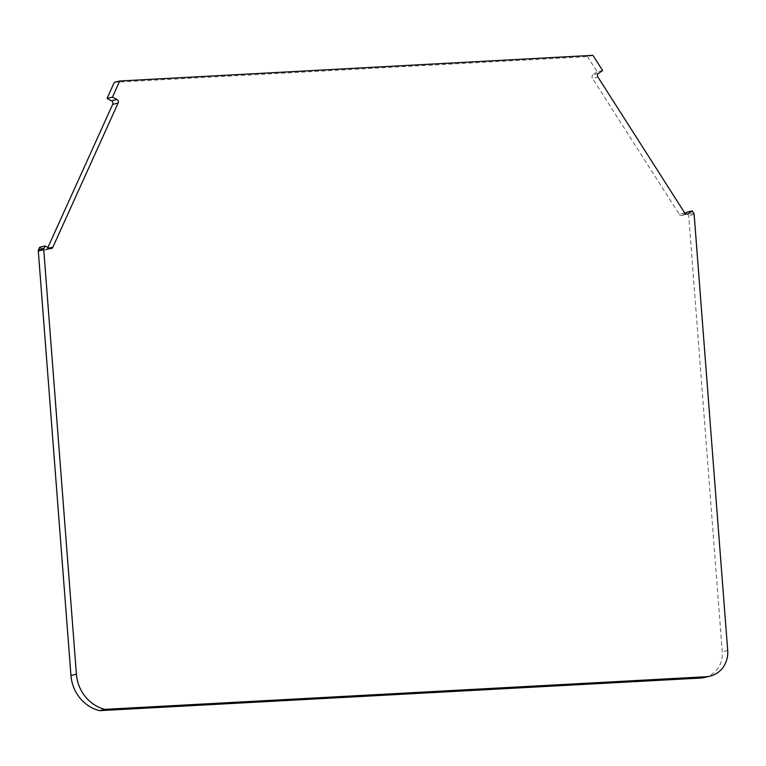 <?xml version="1.0" encoding="UTF-8"?>
<svg xmlns="http://www.w3.org/2000/svg" width="766" height="766" viewBox="0 0 766 766"><rect width="100%" height="100%" fill="white"/><g stroke="black" fill="none" stroke-linecap="round" stroke-linejoin="round"><path stroke-width="0.57" stroke-dasharray="3.83 2.87" d="M592.913 55.334L587.465 56.655L114.306 82.316M602.622 70.529L597.174 71.851L587.465 56.655M598.533 73.392L593.095 74.714L597.174 71.851M593.095 74.714A2.643 2.47 76.3 0 0 592.463 78.352L597.911 77.031M684.727 212.948L679.279 214.269L592.463 78.352M679.279 214.269A2.643 2.47 76.3 0 0 682.736 215.054L686.528 214.126M685.091 213.398L682.736 215.054M704.691 677.47A25.096 23.478 76.3 0 0 722.252 651.809L688.701 215.763A2.643 2.47 76.3 0 0 688.27 214.461L686.815 212.192M49.551 248.356L44.112 249.678L39.621 247.284M44.112 249.678A2.643 2.47 76.3 0 0 47.415 248.538L49.11 248.127M47.894 247.475L47.415 248.538M693.718 213.139L688.27 214.461M694.149 214.432L688.701 215.763M727.7 650.478L722.252 651.809M681.951 215.409L687.389 214.078M45.797 249.907L51.236 248.577"/><path stroke-width="1.15" d="M116.949 99.503A2.643 2.47 -103.7 0 1 118.127 103.046L52.854 247.207A2.643 2.47 -103.7 0 1 49.551 248.356L45.07 245.963L43.978 248.375A2.643 2.47 76.3 0 0 43.748 249.706L76.409 674.185A38.31 35.839 76.3 0 0 104.865 709.345L706.128 676.732A25.096 23.478 76.3 0 0 710.139 676.148A25.096 23.478 76.3 0 0 727.7 650.478L694.149 214.432A2.643 2.47 76.3 0 0 693.718 213.139L692.263 210.861L688.184 213.724A2.643 2.47 -103.7 0 1 684.727 212.948L597.911 77.031A2.643 2.47 -103.7 0 1 598.533 73.392L602.622 70.529L592.913 55.334L119.755 80.995L112.458 97.11L116.949 99.503L111.501 100.834A2.643 2.47 76.3 0 1 112.679 104.377L47.894 247.475M112.458 97.11L107.02 98.431L111.501 100.834M119.755 80.995L114.306 82.316L107.02 98.431M692.263 210.861L686.815 212.192L685.091 213.398M104.865 709.345L99.417 710.666L700.679 678.063A25.096 23.478 76.3 0 0 704.691 677.47L710.139 676.148M45.07 245.963L39.621 247.284L38.53 249.697A2.643 2.47 76.3 0 0 38.3 251.028L70.96 675.507A38.31 35.839 76.3 0 0 99.417 710.666M686.528 214.126L688.184 213.724M706.128 676.732L700.679 678.063M76.409 674.185L70.96 675.507M43.748 249.706L38.3 251.028M43.978 248.375L38.53 249.697M49.11 248.127L52.854 247.207M118.127 103.046L112.679 104.377"/></g></svg>
